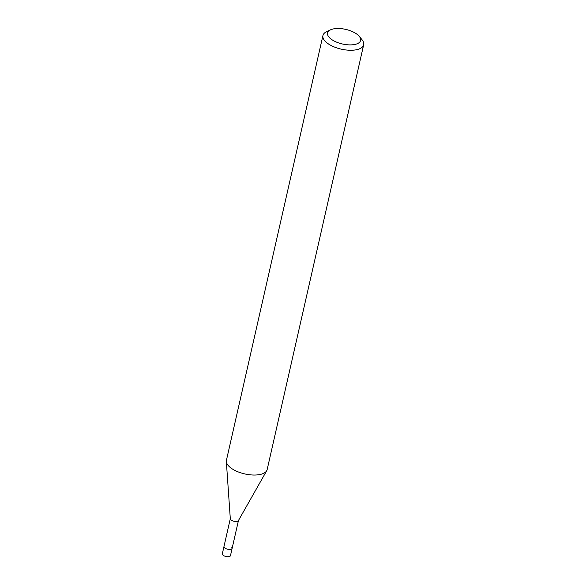 <?xml version="1.0" encoding="UTF-8"?>
<svg xmlns="http://www.w3.org/2000/svg" width="586" height="586" viewBox="0 0 586 586"><rect width="100%" height="100%" fill="white"/><g stroke="black" fill="none" stroke-linecap="round" stroke-linejoin="round"><path stroke-width="0.88" d="M230.305 518.676L222.328 553.785A4.175 1.846 12.8 0 0 222.753 554.913A4.175 1.846 12.8 0 0 227.156 556.7A4.175 1.846 12.8 0 0 230.474 555.638L232.137 548.328A4.175 1.846 -167.2 0 1 228.818 549.39A4.175 1.846 -167.2 0 1 224.416 547.602A4.175 1.846 -167.2 0 1 223.991 546.482A4.175 1.846 12.8 0 0 224.416 547.602A4.175 1.846 12.8 0 0 228.818 549.39A4.175 1.846 12.8 0 0 232.137 548.328A4.175 1.846 -167.2 0 0 231.704 547.207M358.874 35.9A16.935 7.479 -167.2 0 1 359.284 36.376A16.935 7.479 -167.2 0 1 351.212 44.88A16.935 7.479 -167.2 0 1 329.31 37.497A16.935 7.479 -167.2 0 1 330.526 29.842A16.935 7.479 -167.2 0 1 358.874 35.9M359.284 36.376L362.045 39.753A20.884 9.222 -167.2 0 1 363.672 44.778A20.884 9.222 -167.2 0 1 347.095 50.088A20.884 9.222 -167.2 0 1 325.076 41.137A20.884 9.222 -167.2 0 1 322.937 35.526A20.884 9.222 -167.2 0 1 326.578 31.703L330.526 29.842M322.937 35.526L226.43 460.296A20.884 9.222 12.8 0 0 226.343 461.526A20.884 9.222 12.8 0 0 228.577 465.907A20.884 9.222 12.8 0 0 249.255 474.711A20.884 9.222 12.8 0 0 266.718 470.697A20.884 9.222 12.8 0 0 267.165 469.554L363.672 44.778M238.48 520.412A4.175 1.846 -167.2 0 1 238.385 520.639A4.175 1.846 -167.2 0 1 234.898 521.445A4.175 1.846 -167.2 0 1 230.759 519.679A4.175 1.846 -167.2 0 1 230.313 518.808L226.343 461.526M238.385 520.639L266.718 470.697M238.451 520.529L232.137 548.328"/></g></svg>
